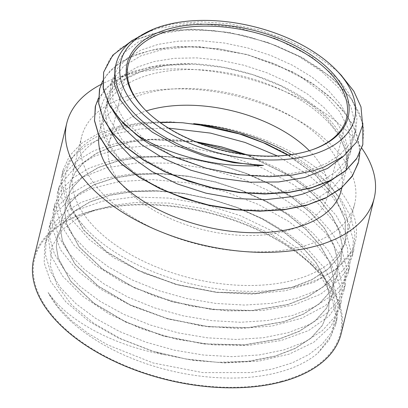 <?xml version="1.0" encoding="UTF-8"?>
<svg xmlns="http://www.w3.org/2000/svg" width="408" height="408" viewBox="0 0 408 408"><rect width="100%" height="100%" fill="white"/><g stroke="black" fill="none" stroke-linecap="round" stroke-linejoin="round"><path stroke-width="0.31" stroke-dasharray="2.04 1.53" d="M311.559 149.976A112.394 61.231 -166.3 0 1 310.993 150.169A112.394 61.231 -166.3 0 1 304.434 152.153A112.394 61.231 -166.3 0 1 144.978 109.696A112.394 61.231 -166.3 0 1 144.57 109.267M309.31 150.695A112.394 61.231 -166.3 0 1 327.318 197.003A112.394 61.231 -166.3 0 1 285.151 231.254A112.394 61.231 -166.3 0 1 162.976 215.179A112.394 61.231 -166.3 0 1 108.931 143.769A112.394 61.231 -166.3 0 1 146.232 110.94M246.753 154.734L289.048 175.384L306.673 188.068L321.218 201.833L332.189 216.286L339.298 230.999L342.317 245.529L341.108 259.452L334.835 273.86L323.549 286.452L307.673 296.769L287.854 304.455L252.282 310.427L212.553 309.417L172.038 301.538L134.242 287.564L102.367 268.765L79.198 246.82L66.652 223.701L64.77 212.344L65.846 201.46L71.869 188.124L82.931 176.598L98.537 167.336L118.152 160.747L140.979 157.075L166.132 156.483L192.663 159.044L219.529 164.638L245.687 173.109L270.152 184.125L291.965 197.288L310.264 212.135L324.391 228.087L333.729 244.565L337.967 260.962L336.937 276.655L330.628 291.052L319.357 303.654L303.491 313.966L283.652 321.642L248.1 327.629L208.355 326.614L167.851 318.735L130.04 304.766L98.185 285.957L75.001 264.017L62.46 240.893L60.562 229.541L61.664 218.662L67.677 205.316L78.729 193.79L94.365 184.544L113.954 177.934L136.787 174.277L161.945 173.686L188.465 176.236L215.332 181.846L241.5 190.296L265.955 201.322L287.773 214.491L306.077 229.327L320.178 245.285L329.552 261.763L333.77 278.154L332.739 293.852L326.451 308.249L315.149 320.841L299.304 331.174L279.46 338.839L243.907 344.837L204.158 343.801L163.659 335.937L125.848 321.958L93.998 303.154L70.793 281.214L58.283 258.091L56.365 246.733L57.457 235.855L63.505 222.518L74.526 210.982L90.168 201.741L109.772 195.136L132.59 191.464L157.758 190.888L184.278 193.428L211.14 199.038L237.313 207.504L261.768 218.515L283.57 231.693L301.895 246.524L315.986 262.482L325.349 278.965L329.593 295.351L328.532 311.044L322.264 325.451L310.962 338.038L295.101 348.366L275.278 356.046L247.804 361.32L217.337 362.309L185.462 358.953L153.107 351.273L121.411 339.053L93.84 323.401L71.905 305.113L57.069 285.437L50.276 265.481L51.938 246.595L62.128 229.857L80.09 216.434L95.044 210.044L114 205.148L135.145 202.546L168.938 203.087L204.158 208.712L238.833 219.229L270.621 233.927L293.015 248.416L311.36 264.532L318.413 272.559L331.342 294.229L335.713 315.685L331.112 335.743L317.858 353.144A150.7 82.105 -166.3 0 1 278.674 372.285A150.7 82.105 -166.3 0 1 48.134 292.505C66.989 320.096 112.848 345.576 164.501 354.715A140.592 76.597 -166.3 0 1 153.887 351.502M281.321 381.301A157.35 85.726 13.7 0 0 316.883 270.305A157.35 85.726 13.7 0 0 84.461 213.644A157.35 85.726 13.7 0 0 68.825 331.969A157.35 85.726 13.7 0 0 281.321 381.301M131.723 170.35A124.364 67.754 -166.3 0 1 104.3 112.215A124.364 67.754 -166.3 0 1 240.434 75.664A124.364 67.754 -166.3 0 1 346.137 170.32C352.991 148.629 337.946 121.854 308.02 101.138C277.802 79.83 233.279 65.494 192.601 63.745A134.472 73.261 13.7 0 0 182.606 63.755C142.922 65.535 111.889 80.356 102.724 102.26C94.202 124.583 103.867 147.278 131.718 170.355L151.036 183.391L173.864 194.438M154.933 28.478L172.64 23.995L199.742 21.7L229.148 23.715L259.32 30.039L288.288 40.28L314.466 53.989L336.08 70.237L341.129 75.133M164.501 354.715L193.637 360.437L222.646 362.671L250.242 361.248L275.221 356.26L295.05 348.58L310.911 338.257L322.213 325.671L328.481 311.263L329.542 295.57L325.298 279.179L315.935 262.696L301.844 246.743L283.519 231.907L261.717 218.729L237.262 207.718L211.084 199.257L184.222 193.642L157.702 191.107L132.534 191.678L109.721 195.35L90.117 201.955L74.475 211.196L63.449 222.732L57.406 236.074L56.314 246.947L58.227 258.305L70.742 281.428L93.947 303.368L125.791 322.177L163.603 336.151L204.107 344.02L243.851 345.051L279.404 339.053L299.253 331.388L315.098 321.06L326.395 308.468L332.688 294.071L333.719 278.368L329.496 261.977L320.127 245.504L306.02 229.541L287.722 214.705L265.899 201.542L241.449 190.511L215.281 182.06L188.409 176.455L161.889 173.9L136.736 174.491L113.898 178.153L94.309 184.758L78.678 194.009L67.626 205.53L61.608 218.877L60.512 229.755L62.404 241.113L74.95 264.236L98.134 286.171L129.989 304.985L167.8 318.949L208.304 326.834L248.044 327.843L283.601 321.861L303.435 314.18L319.311 303.868L330.577 291.271L336.88 276.874L337.921 261.181L333.673 244.785L324.335 228.307L310.213 212.354L291.909 197.508L270.106 184.339L245.636 173.324L219.473 164.852L192.612 159.263L166.076 156.703L140.923 157.289L118.101 160.966L98.486 167.555L82.875 176.812L71.818 188.338L65.79 201.679L64.719 212.563L66.606 223.921L79.147 247.034L102.316 268.984L134.191 287.778L171.982 301.757L212.502 309.631L252.231 310.646L287.803 304.674L307.622 296.988L323.493 286.666L334.784 274.079L341.057 259.672L342.261 245.672L339.196 231.066L331.995 216.281L320.907 201.761L306.219 187.95L288.42 175.241L245.784 154.612M196.503 142.01L151.016 139.664L130.361 142.055L111.935 146.752L96.252 153.571L83.813 162.328L74.98 172.742L69.972 184.477L68.896 195.356L70.808 206.718L83.319 229.837L106.519 251.782L138.373 270.58L176.179 284.565L216.684 292.424L256.428 293.459L291.985 287.467L311.829 279.801L327.675 269.469L338.977 256.877L345.26 242.474L345.245 220.31L335.019 197.258L315.379 174.981L287.773 155.106M48.134 292.505L57.819 306.689L71.211 320.408L87.929 333.254L107.559 344.842L153.127 362.972L202.812 372.621L250.996 372.601L272.835 368.903L292.317 362.84L308.876 354.552L322.096 344.291L331.566 332.321L337.003 318.964L338.135 302.18L333.576 284.651L323.529 267.026L308.417 249.961L288.762 234.1L265.384 220.014L239.159 208.248L211.094 199.216L182.294 193.239L153.857 190.556L126.868 191.209L102.403 195.187L81.381 202.302L64.607 212.247L52.78 224.65L46.288 238.986L45.441 254.694L50.266 271.157L60.542 287.706L75.954 303.69L95.849 318.49L119.488 331.49L145.988 342.185L174.303 350.151L203.368 355.031L232.081 356.658L259.315 354.924L284.05 349.865L305.347 341.69L322.351 330.653L334.473 317.179L341.215 301.772L342.307 284.983L337.778 267.454L327.721 249.829L312.594 232.764L292.97 216.898L269.571 202.822L243.352 191.041L215.291 182.019L186.481 176.047L158.044 173.349L131.07 174.022L106.585 177.985L85.573 185.105L68.809 195.06L56.952 207.448L50.495 221.794L49.623 237.502L54.453 253.954L64.755 270.509L80.131 286.498L100.047 301.283L123.685 314.298L150.175 324.987L178.5 332.948L207.56 337.85L236.263 339.456L263.512 337.727L288.237 332.673L309.524 324.482L326.558 313.466L338.65 299.987L345.408 284.575L346.509 267.791L341.95 250.257L331.934 232.631L316.786 215.572L297.157 199.701L273.773 185.625L247.539 173.854L219.484 164.812L190.679 158.855L162.231 156.152L135.257 156.82L110.787 160.798L89.75 167.897L73.007 177.863L61.149 190.256L54.672 204.592L53.836 220.31L58.63 236.762L68.947 253.312L84.334 269.305L104.229 284.09L127.888 297.095L154.367 307.8L182.687 315.746L211.762 320.647L240.46 322.269L267.699 320.52L292.444 315.481L313.716 307.285L330.745 296.259L342.858 282.795L349.58 267.373L350.717 250.594L346.147 233.065L336.11 215.434L320.994 198.37L301.339 182.509L277.965 168.422L251.736 156.657L223.671 147.625L194.871 141.647L166.433 138.965L139.444 139.618L114.985 143.601L93.952 150.71L77.183 160.655L65.357 173.063L58.859 187.394L58.023 203.102L62.837 219.565L73.124 236.115L88.531 252.103L108.421 266.898L132.07 279.898L158.564 290.593L186.879 298.559L215.949 303.44L244.657 305.072L271.891 303.328L296.626 298.274L317.924 290.098L334.927 279.057L347.055 265.593L353.782 250.181L354.889 233.391L350.355 215.863L340.298 198.237L325.176 181.172L305.541 165.306L282.147 151.23L255.928 139.449L227.868 130.427L199.058 124.455L170.626 121.763L143.647 122.431L119.162 126.393L98.155 133.513L81.381 143.463L69.533 155.856L63.072 170.202L62.016 184.136L65.494 198.716L73.358 213.491L85.359 227.99C60.578 200.379 58.278 169.636 79.841 148.869C99.307 129.433 138.725 119.243 182.85 122.782M195.605 141.653L150.409 139.48L129.923 141.933L111.639 146.656L96.089 153.474L83.762 162.211L74.996 172.579L70.023 184.263L68.952 195.141L70.859 206.504L83.375 229.622L106.57 251.568L138.429 270.361L176.231 284.35L216.74 292.21L256.479 293.24L292.036 287.252L311.875 279.582L327.726 269.249L339.038 256.663L345.306 242.26L345.316 220.147L335.141 197.156L315.614 174.92L288.125 155.066M291.353 154.642A140.592 76.597 -166.3 0 1 346.525 237.272A140.592 76.597 -166.3 0 1 293.78 280.118A140.592 76.597 -166.3 0 1 140.954 260.008A140.592 76.597 -166.3 0 1 73.348 170.682A140.592 76.597 -166.3 0 1 160.359 122.711M301.966 246.529A140.592 76.597 -166.3 0 1 149.144 226.42A140.592 76.597 -166.3 0 1 81.534 137.088A140.592 76.597 -166.3 0 1 236.268 95.972A140.592 76.597 -166.3 0 1 354.715 203.684A140.592 76.597 -166.3 0 1 301.966 246.529M131.937 40.611L143.937 33.492L158.636 28.137L194.376 23.358L235.013 26.928L275.788 38.566L311.926 57.018L339.232 80.233L348.498 92.84L354.486 105.647L356.959 118.279L355.868 130.402L350.309 143.208L340.292 154.403L326.252 163.598L308.693 170.447L277.21 175.838L242.041 175.022L206.183 168.157L172.722 155.881L144.519 139.347L123.981 120.028L112.883 99.669L112.123 80.09L117.463 68.355L127.204 58.217L141.015 50.097L158.35 44.324L178.515 41.132L200.761 40.688L224.211 42.998L247.952 48.017L271.09 55.57L292.715 65.372L311.977 77.092L328.175 90.275L340.629 104.448L348.886 119.095L352.634 133.656L351.676 147.599L346.111 160.405L336.11 171.6L322.055 180.79L304.506 187.649L274.569 192.918L241.154 192.556M178.265 177.322L146.146 160.614L122.344 140.27L109.171 118.412L107.039 107.615L107.931 97.288L113.261 85.552L123.022 75.419L136.818 67.289L154.158 61.526L174.323 58.329L196.564 57.88L220.019 60.2L243.765 65.214L266.893 72.767L288.522 82.569L307.79 94.284L323.972 107.477L336.447 121.645L344.689 136.287L348.442 150.853L347.489 164.796L341.914 177.597L331.923 188.802L317.863 197.987L300.314 204.847L270.453 210.105L237.13 209.773M103.657 72.134L109.523 59.446L120.136 48.486L135.124 39.709L153.908 33.471L175.731 30.019L199.792 29.529L225.134 32.013L250.787 37.424L275.777 45.558L299.125 56.115L319.923 68.743L337.406 82.946L350.855 98.211L359.769 113.985L363.819 129.667L362.686 145.095M99.72 88.383L105.891 75.852L116.764 65.071L131.917 56.472L150.812 50.413L172.676 47.119L196.702 46.772L221.972 49.378L247.508 54.861L272.34 63.051L295.53 73.629L316.164 86.236L333.484 100.409L346.82 115.617L355.628 131.32L359.632 146.936L358.306 163.022M95.569 105.458L105.565 88.434L124.42 75.169L150.766 66.733L182.606 63.755M130.652 41.657L158.294 32.298L192.255 29.141L229.704 32.543L267.444 42.279L302.323 57.584L331.352 77.265L352.114 99.705L362.824 123.114M102.602 80.988L110.655 70.161L122.584 61.016L138.016 53.892L156.463 49.037L177.286 46.604L199.823 46.716L247.019 54.493L291.878 71.507L311.574 82.849L328.547 95.651L342.271 109.487L352.257 123.925L358.178 138.521L359.882 152.801M98.415 98.185L111.573 82.855L132.712 71.487L160.385 64.959L192.601 63.745M346.137 170.32L346.208 152.76L339.119 134.507L325.217 116.596L305.408 100.057L280.832 85.848L253.001 74.751L223.559 67.417L194.279 64.209L166.923 65.316L143.106 70.594L124.297 79.728L111.573 92.096L106.396 103.652L105.448 113.286L107.156 123.349L108.87 128.117M333.586 178.781L344.429 166.943L350.135 153.959L351.166 147.599L348.886 129.703L339.538 111.44L323.61 93.866L302.124 77.974L276.318 64.699L247.784 54.748L218.204 48.72L189.353 46.895L162.976 49.378L140.617 55.947L123.68 66.203L113.108 79.463L110.583 86.455L109.808 98.415L113.067 110.94M343.653 156.101L350.35 146.89L354.322 136.762L355.424 124.731L350.814 106.6L339.272 88.444L321.417 71.313L298.391 56.166L271.524 43.896L242.459 35.154L212.92 30.467L184.676 30.029L159.446 33.874L138.695 41.682L123.726 52.994L115.377 67.055L114.964 68.478M193.621 123.629C239.557 127.087 288.17 145.289 319.117 170.121C350.36 194.703 363.263 224.966 353.032 248.849L351.548 251.716L336.799 268.862L314.374 282.127L285.544 290.71L252.113 294.178L216.061 292.306L179.586 285.304L144.906 273.59L114.087 257.958L89.041 239.369L71.216 219.009L61.761 198.15L61.149 178.102L61.496 176.557L70.028 159.472L86.226 145.36L110.359 134.747L140.362 128.943L168.494 128.107M277.42 155.953L308.795 175.139L331.592 195.713L346.729 217.704L353.364 239.817L352.226 256.54L347.606 268.418L339.844 279.25L320.499 294.25L294.194 304.898L262.461 310.549L227.261 310.947L190.694 306.056L154.984 296.269L122.308 282.168L94.6 264.7L73.593 244.933L60.476 224.125L56.375 208.595L57.319 193.759L60.71 184.579L74.026 168.341L95.166 155.861L122.91 147.976L155.509 145.161L191.01 147.681L227.22 155.371L261.931 167.851L293.051 184.365L318.628 203.985L337.161 225.532L347.438 247.753L348.911 269.336L348.05 273.743L340.073 290.94L325.411 305.612L301.849 318.174L272.202 326.007L238.206 328.619L201.95 325.951L165.617 318.153L131.396 305.791L101.383 289.609L77.347 270.672L60.802 250.145L52.668 229.327L53.137 210.956L63.184 191.979L81.177 177.811L106.304 167.892L137.093 162.914L171.62 163.159L207.805 168.718L243.423 179.234L276.293 194.162L304.439 212.594L326.084 233.483L339.976 255.576L344.898 273.64L343.852 290.935L341.46 298.217L328.935 316.236L308.448 330.623L281.153 340.507L248.763 345.367L213.195 344.908L176.618 339.242L141.255 328.71L109.211 314.038L82.472 296.121L62.592 276.114L50.847 255.26L47.848 234.87L48.929 228.149L55.799 213.272L68.432 200.506L90.734 188.715L119.335 181.575L152.541 179.612L188.287 182.932L224.41 191.423L258.708 204.571L289.058 221.656L313.655 241.643L330.929 263.39L339.895 285.595L339.645 308.132L331.072 326.221L313.793 342.246L289.211 354.129L258.733 361.141L224.262 362.957L187.843 359.443L151.689 350.911L118.009 337.875L88.796 321.208L65.872 301.925L50.551 281.275L44.166 262.895L44.732 245.346L46.043 241.001L57.105 223.921L76.26 210.344L102.413 201.185L133.901 196.982L168.841 198.089L205.076 204.428L240.399 215.699L272.671 231.224L299.885 250.124L320.428 271.279L332.974 293.449L336.83 315.328L335.463 325.329L329.113 340.109L317.858 353.144M33.772 258.616A158.212 86.195 -166.3 0 1 207.896 212.339A158.212 86.195 -166.3 0 1 341.195 333.555M353.022 248.844A150.7 82.105 -166.3 0 1 233.213 290.624A150.7 82.105 -166.3 0 1 85.359 227.99M98.914 135.318A124.364 67.754 -166.3 0 1 99.679 131.177A124.364 67.754 -166.3 0 1 236.548 94.804A124.364 67.754 -166.3 0 1 341.328 190.087M101.026 84.446A158.212 86.195 -166.3 0 1 361.763 148.16M310.993 150.169L312.13 149.782M144.978 109.696L144.146 108.834M128.214 64.663L108.931 143.769M346.601 117.902L327.318 197.003M95.038 210.038L84.461 213.644M311.36 264.537L316.883 270.305M81.534 137.088L73.348 170.682M354.715 203.684L346.525 237.272M63.062 170.202L61.511 176.562M58.869 187.394L57.319 193.759M54.677 204.592L53.127 210.956M50.485 221.789L48.934 228.154M46.293 238.986L44.742 245.351M353.787 250.181L352.237 256.54M349.595 267.378L348.044 273.737M345.403 284.575L343.852 290.935M341.21 301.772L339.66 308.132M337.018 318.969L335.468 325.329M107.942 97.288L106.391 103.652M104.3 112.215L99.679 131.177M347.494 164.796L341.975 187.43M112.134 80.09L110.583 86.455M351.686 147.599L350.135 153.959M355.878 130.402L354.328 136.762"/><path stroke-width="0.61" d="M144.57 109.267A112.394 61.231 -166.3 0 1 128.214 64.663A112.394 61.231 -166.3 0 1 251.909 31.788A112.394 61.231 -166.3 0 1 346.601 117.902A112.394 61.231 -166.3 0 1 311.559 149.976M305.495 151.786A113.72 61.955 13.7 0 0 312.13 149.782A113.72 61.955 13.7 0 0 324.38 65.081A113.72 61.955 13.7 0 0 172.252 27.999A113.72 61.955 13.7 0 0 144.146 108.834A113.72 61.955 13.7 0 0 305.495 151.786M146.232 110.94A112.394 61.231 -166.3 0 1 309.31 150.695M309.458 155.392A120.37 65.581 13.7 0 0 336.666 70.472A120.37 65.581 13.7 0 0 158.86 27.132A120.37 65.581 13.7 0 0 146.9 117.647A120.37 65.581 13.7 0 0 309.458 155.392M341.129 75.133L353.833 91.193L360.993 106.906L362.625 125.174L356.74 141.913L343.516 156.203L323.825 167.147L313.91 170.57L292.811 175.027L269.54 176.695L238.083 174.675L206.341 168.244L175.986 157.687L148.986 143.718L143.111 139.888A134.472 73.261 -166.3 0 1 135.915 134.385C168.647 155.468 219.203 168.657 263.435 165.393A124.364 67.754 -166.3 0 1 116.056 63.995A124.364 67.754 -166.3 0 1 131.937 40.611L154.933 28.478M245.784 154.612L196.503 142.01M287.773 155.106L263.746 142.902L237.532 133.232L210.196 126.444L182.85 122.782A140.592 76.597 -166.3 0 0 160.359 122.711M246.753 154.734L221.457 146.855L195.605 141.653M288.125 155.066L266.531 143.897L243.061 134.768L193.621 123.629A140.592 76.597 -166.3 0 1 291.353 154.642M241.154 192.556L208.988 187.165L178.265 177.322M237.13 209.773L204.77 204.352L173.864 194.438M143.106 139.888L123.588 123.777L110.058 106.519L103.295 89.061L103.657 72.134M362.686 145.095L356.551 158.845L345.627 170.845L330.342 180.673L311.304 187.966L289.195 192.454L264.889 194.014L239.297 192.571L213.389 188.226L188.165 181.167L164.582 171.666L143.524 160.125L125.827 146.997L112.129 132.804L102.949 118.121L98.675 103.525L99.72 88.383M358.306 163.022L351.936 176.654L340.853 188.532L325.436 198.217L306.326 205.387L284.192 209.753L259.896 211.206L234.365 209.692L208.549 205.275L183.427 198.181L159.967 188.664L139.031 177.123L121.426 164.021L107.829 149.864L98.711 135.226L94.472 120.676L95.569 105.458M135.915 134.385L119.59 119.238L108.467 103.321L103.102 87.383L103.647 72.17L112.802 55.136L130.652 41.657M362.824 123.114L362.845 144.463L356.822 158.279L346.01 170.355L330.791 180.249L311.799 187.624L289.705 192.178L265.384 193.79L239.761 192.408L213.807 188.088L188.522 181.055L164.878 171.564L143.754 160.018L125.985 146.88L112.246 132.666L103.025 117.958L98.731 103.331L99.465 89.367L102.602 80.988M359.882 152.801L358.663 161.665L352.624 175.476L341.822 187.558L326.604 197.446L307.601 204.816L285.518 209.381L261.191 210.982L235.569 209.605L209.62 205.29L184.329 198.247L160.681 188.761L139.572 177.21L121.788 164.077L108.054 149.864L98.838 135.155L94.528 120.528L95.283 106.57L98.415 98.185M108.87 128.117L117.514 142.652L130.973 156.697L151.99 171.579L177.506 184.008L206.05 193.183L235.906 198.548L265.317 199.706L292.546 196.59L302.95 194.009L319.867 187.471L333.586 178.781M113.067 110.94L124.17 128.484L141.367 144.519L163.99 158.697L190.658 170.161L219.815 178.153L249.727 182.192L278.613 181.963L304.781 177.48L327.593 168.412L343.653 156.101M114.964 68.478L114.424 84.216L120.278 99.889L133.258 116.601L152.327 132.146L176.419 145.534L204.071 155.953L233.662 162.705L263.435 165.393M168.494 128.107L210.518 133.105L245.04 142.443L277.42 155.953M361.763 148.16A158.212 86.195 -166.3 0 1 374.213 198.104L341.195 333.555A158.212 86.195 -166.3 0 1 281.836 381.771A158.212 86.195 -166.3 0 1 109.854 359.142A158.212 86.195 -166.3 0 1 33.772 258.616L66.79 123.16A158.212 86.195 -166.3 0 1 101.026 84.446M341.975 187.43L341.328 190.087A124.364 67.754 -166.3 0 1 294.668 227.985A124.364 67.754 -166.3 0 1 162.787 211.798A124.364 67.754 -166.3 0 1 98.914 135.318M374.213 198.104A158.212 86.195 -166.3 0 1 314.854 246.32A158.212 86.195 -166.3 0 1 142.871 223.691A158.212 86.195 -166.3 0 1 66.79 123.16M158.86 27.132L154.928 28.468M336.666 70.472L341.746 75.776M116.056 63.995L114.776 69.258"/></g></svg>
